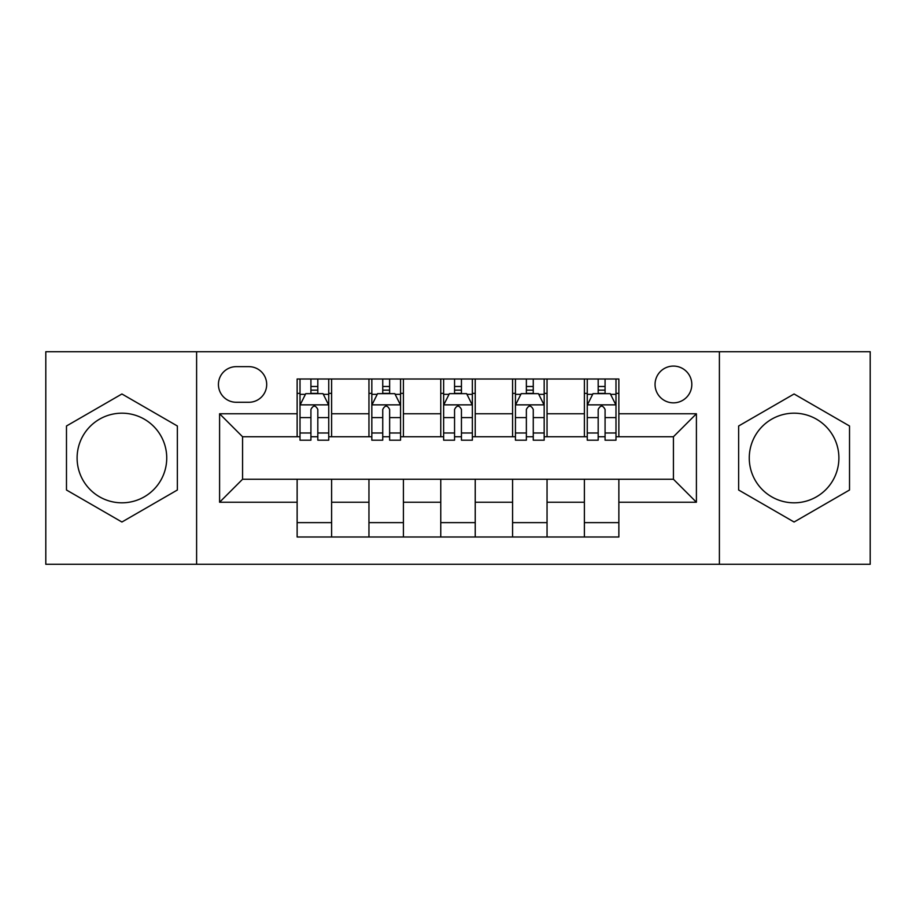 <?xml version="1.0" encoding="UTF-8"?>
<svg xmlns="http://www.w3.org/2000/svg" width="916" height="916" viewBox="0 0 916 916"><rect width="100%" height="100%" fill="white"/><g stroke="black" fill="none" stroke-linecap="round" stroke-linejoin="round"><path stroke-width="1.37" d="M794.08 413.185A44.815 44.815 0 0 0 749.265 458A44.815 44.815 0 0 0 794.08 502.815A44.815 44.815 0 0 0 838.896 458A44.815 44.815 0 0 0 794.08 413.185M673.432 366.079A18.389 18.389 0 0 0 655.055 384.468A18.389 18.389 0 0 0 673.432 402.845A18.389 18.389 0 0 0 691.82 384.468A18.389 18.389 0 0 0 673.432 366.079M121.92 502.815A44.815 44.815 0 0 1 77.104 458A44.815 44.815 0 0 1 121.92 413.185A44.815 44.815 0 0 1 166.735 458A44.815 44.815 0 0 1 121.92 502.815M719.392 564.279L870.2 564.279L870.2 351.721L719.392 351.721L719.392 564.279L196.608 564.279L196.608 351.721L45.8 351.721L45.8 564.279L196.608 564.279M236.248 402.273L248.889 402.273A17.805 17.805 0 0 0 266.693 384.468A17.805 17.805 0 0 0 248.889 366.652L236.248 366.652A17.805 17.805 0 0 0 218.432 384.468A17.805 17.805 0 0 0 236.248 402.273M719.392 351.721L196.608 351.721M297.139 502.231L219.588 502.231L219.588 413.769L297.139 413.769L297.139 436.749L242.568 436.749L242.568 479.251L297.139 479.251L297.139 536.994L618.861 536.994L618.861 479.251L673.432 479.251L673.432 436.749L618.861 436.749L618.861 413.769L696.412 413.769L696.412 502.231L618.861 502.231M618.861 413.769L618.861 379.006L297.139 379.006L297.139 413.769M584.385 379.006L584.385 436.749L587.259 436.749M598.182 436.749L605.075 436.749M615.987 436.749L618.861 436.749M584.385 436.749L544.173 436.749M512.582 379.006L512.582 436.749L515.445 436.749M526.368 436.749L533.261 436.749M512.582 436.749L472.358 436.749M440.768 379.006L440.768 436.749L443.642 436.749M454.554 436.749L461.446 436.749M440.768 436.749L400.555 436.749M368.953 379.006L368.953 436.749L371.827 436.749M382.739 436.749L389.632 436.749M368.953 436.749L328.741 436.749M297.139 436.749L300.013 436.749M310.925 436.749L317.818 436.749M297.139 479.251L331.615 479.251L331.615 536.994M618.861 479.251L331.615 479.251M331.615 379.006L331.615 436.749M297.139 393.365L300.013 393.365M310.925 393.365L317.818 393.365M328.741 393.365L331.615 393.365M297.139 522.635L331.615 522.635M368.953 479.251L368.953 536.994M403.418 379.006L403.418 436.749M368.953 393.365L371.827 393.365M382.739 393.365L389.632 393.365M400.555 393.365L403.418 393.365M403.418 479.251L403.418 536.994M368.953 522.635L403.418 522.635M440.768 479.251L440.768 536.994M475.232 479.251L475.232 536.994M440.768 522.635L475.232 522.635M475.232 379.006L475.232 436.749M440.768 393.365L443.642 393.365M454.554 393.365L461.446 393.365M472.358 393.365L475.232 393.365M512.582 479.251L512.582 536.994M547.047 479.251L547.047 536.994M512.582 522.635L547.047 522.635M547.047 379.006L547.047 436.749M512.582 393.365L515.445 393.365M526.368 393.365L533.261 393.365M544.173 393.365L547.047 393.365M584.385 479.251L584.385 536.994M584.385 522.635L618.861 522.635M584.385 393.365L587.259 393.365M598.182 393.365L605.075 393.365M615.987 393.365L618.861 393.365M242.568 436.749L219.588 413.769M242.568 479.251L219.588 502.231M696.412 413.769L673.432 436.749M696.412 502.231L673.432 479.251M121.92 522.017L177.361 490.003L177.361 425.997L121.92 393.983L66.479 425.997L66.479 490.003L121.92 522.017M849.521 425.997L794.08 393.983L738.639 425.997L738.639 490.003L794.08 522.017L849.521 490.003L849.521 425.997M317.818 386.472L310.925 386.472M328.741 432.993L317.818 432.993L317.818 440.195L328.741 440.195L328.741 405.147L322.993 393.651L305.761 393.651L300.013 405.147L300.013 440.195L310.925 440.195L310.925 432.993L300.013 432.993M300.013 405.147L300.013 379.006M328.741 405.147L328.741 379.006M310.925 393.651L310.925 379.006M317.818 379.006L317.818 393.651M317.818 432.993L317.818 409.452C315.528 405.032 313.226 405.032 310.925 409.452L310.925 432.993M389.632 386.472L382.739 386.472M400.555 432.993L389.632 432.993L389.632 440.195L400.555 440.195L400.555 405.147L394.807 393.651L377.575 393.651L371.827 405.147L371.827 440.195L382.739 440.195L382.739 432.993L371.827 432.993M371.827 405.147L371.827 379.006M400.555 405.147L400.555 379.006M382.739 393.651L382.739 379.006M389.632 379.006L389.632 393.651M389.632 432.993L389.632 409.452C387.342 405.032 385.041 405.032 382.739 409.452L382.739 432.993M461.446 386.472L454.554 386.472M472.358 432.993L461.446 432.993L461.446 440.195L472.358 440.195L472.358 405.147L466.622 393.651L449.378 393.651L443.642 405.147L443.642 440.195L454.554 440.195L454.554 432.993L443.642 432.993M443.642 405.147L443.642 379.006M472.358 405.147L472.358 379.006M454.554 393.651L454.554 379.006M461.446 379.006L461.446 393.651M461.446 432.993L461.446 409.452C459.156 405.032 456.855 405.032 454.554 409.452L454.554 432.993M533.261 386.472L526.368 386.472M544.173 432.993L533.261 432.993L533.261 440.195L544.173 440.195L544.173 405.147L538.425 393.651L521.193 393.651L515.445 405.147L515.445 440.195L526.368 440.195L526.368 432.993L515.445 432.993M515.445 405.147L515.445 379.006M544.173 405.147L544.173 379.006M526.368 393.651L526.368 379.006M533.261 379.006L533.261 393.651M533.261 432.993L533.261 409.452C530.959 405.032 528.669 405.032 526.368 409.452L526.368 432.993M605.075 386.472L598.182 386.472M615.987 432.993L605.075 432.993L605.075 440.195L615.987 440.195L615.987 405.147L610.239 393.651L593.007 393.651L587.259 405.147L587.259 440.195L598.182 440.195L598.182 432.993L587.259 432.993M587.259 405.147L587.259 379.006M615.987 405.147L615.987 379.006M598.182 393.651L598.182 379.006M605.075 379.006L605.075 393.651M605.075 432.993L605.075 409.452C602.774 405.032 600.472 405.032 598.182 409.452L598.182 432.993M368.953 502.231L331.615 502.231M368.953 413.769L331.615 413.769M440.768 413.769L403.418 413.769M440.768 502.231L403.418 502.231M512.582 413.769L475.232 413.769M512.582 502.231L475.232 502.231M584.385 413.769L547.047 413.769M584.385 502.231L547.047 502.231M328.592 404.861L300.162 404.861M300.013 394.349L305.417 394.349M323.337 394.349L328.741 394.349M310.925 417.593L300.013 417.593M328.741 417.593L317.818 417.593M317.818 390.136L310.925 390.136M400.406 404.861L371.965 404.861M371.827 394.349L377.232 394.349M395.151 394.349L400.555 394.349M382.739 417.593L371.827 417.593M400.555 417.593L389.632 417.593M389.632 390.136L382.739 390.136M472.221 404.861L443.779 404.861M443.642 394.349L449.035 394.349M466.965 394.349L472.358 394.349M454.554 417.593L443.642 417.593M472.358 417.593L461.446 417.593M461.446 390.136L454.554 390.136M544.035 404.861L515.594 404.861M515.445 394.349L520.849 394.349M538.768 394.349L544.173 394.349M526.368 417.593L515.445 417.593M544.173 417.593L533.261 417.593M533.261 390.136L526.368 390.136M615.838 404.861L587.408 404.861M587.259 394.349L592.663 394.349M610.583 394.349L615.987 394.349M598.182 417.593L587.259 417.593M615.987 417.593L605.075 417.593M605.075 390.136L598.182 390.136"/></g></svg>
